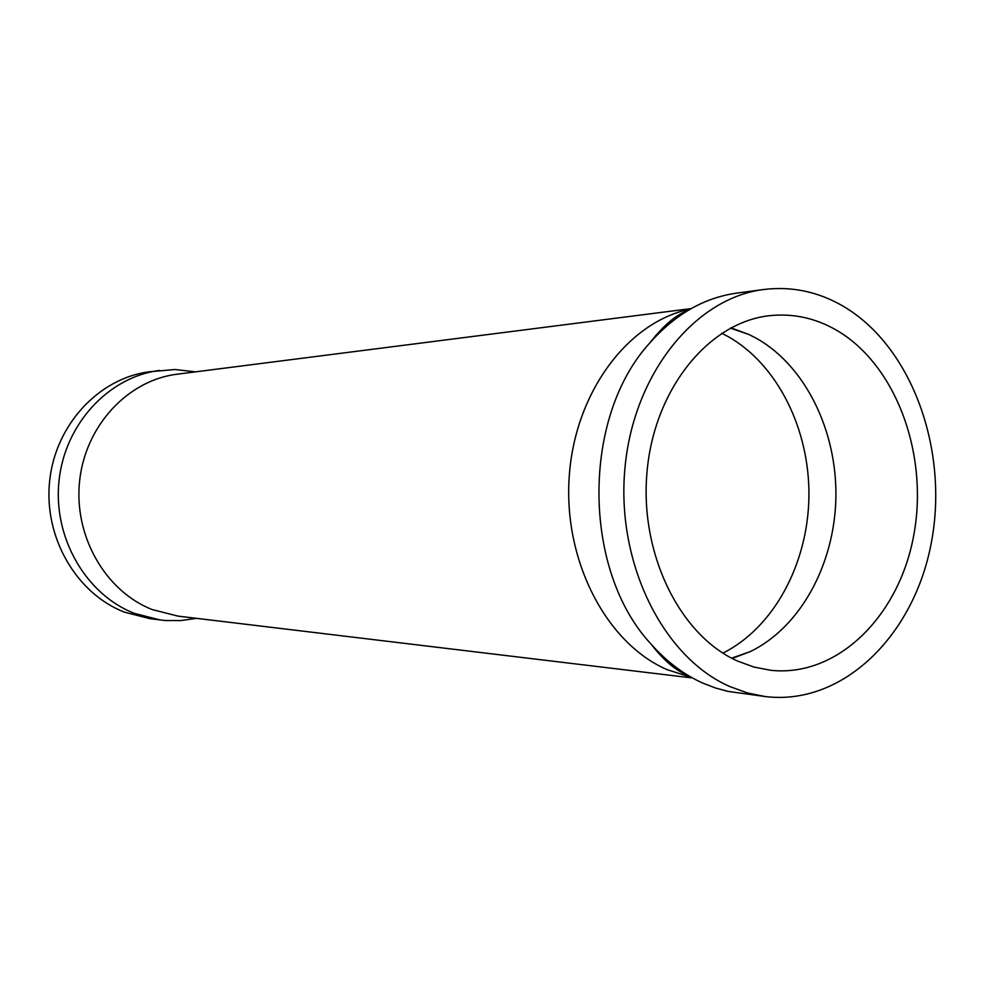 <?xml version="1.0" encoding="UTF-8"?>
<svg xmlns="http://www.w3.org/2000/svg" width="985" height="985" viewBox="0 0 985 985"><rect width="100%" height="100%" fill="white"/><g stroke="black" fill="none" stroke-linecap="round" stroke-linejoin="round"><path stroke-width="1.48" d="M730.944 327.845L749.068 334.543L756.8 338.532C805.792 366.346 837.213 431.479 835.883 497.942C834.517 564.393 800.436 627.346 750.225 651.614L732.15 658.436M836.684 330.307C896.35 365.115 928.867 454.861 913.723 535.446C899.071 616.13 837.558 677.471 770.824 670.305L754.017 667.067L737.568 661.07C679.502 635.313 639.006 552.708 647.157 470.387C654.914 387.991 709.237 322.132 769.531 315.692C793.097 313.193 815.481 318.056 836.684 330.307M196.471 618.334L181.08 620.575L165.492 620.538L150.089 618.715L124.479 612.165C76.436 593.647 43.537 537.281 49.644 480.975C55.455 424.633 98.98 378.215 149.191 371.801L174.973 369.51L195.572 371.85M160.296 620.008L134.477 613.396C86.04 594.694 52.858 537.712 59.014 480.779C64.875 423.809 108.781 376.898 159.385 370.446M843.8 306.557C912.467 347.336 949.146 450.896 931.207 543.326C913.846 635.854 842.507 706.097 765.197 696.543L747.393 692.923L729.922 686.594C663.385 657.746 616.191 563.629 624.872 468.946C633.109 374.177 694.893 297.975 763.707 289.504C791.891 286.069 818.584 291.745 843.8 306.557M765.197 696.543L728.124 691.408L715.59 688.035L703.265 683.307C683.935 674.713 666.439 661.551 650.789 643.796C582.147 570.106 581.593 417.271 649.694 343.075C675.094 314.35 704.127 297.692 736.78 293.111L763.707 289.504M658.669 652.23L656.909 651.393M655.751 335.442L657.512 334.592M721.722 333.238L728.013 336.525C777.867 364.598 809.941 430.051 808.919 497.043C807.848 564.036 773.717 627.802 722.891 653.104M692.566 677.988L177.928 616.105L152.256 609.58C105.457 591.369 73.518 535.951 79.637 480.742C85.486 425.483 128.099 380.148 177.054 374.214L691.211 308.588M691.704 677.508L666.993 669.603C606.551 643.476 563.334 561.142 569.207 476.838C574.735 392.486 627.95 321.639 690.362 309.068M750.225 651.614L731.621 658.165M650.789 643.796C662.154 658.349 672.866 668.125 682.95 673.137L688.934 675.907M649.694 343.075C663.287 325.641 675.919 314.843 687.604 310.681M749.068 334.543L730.414 328.128M671.881 321.639L669.492 321.787"/></g></svg>
